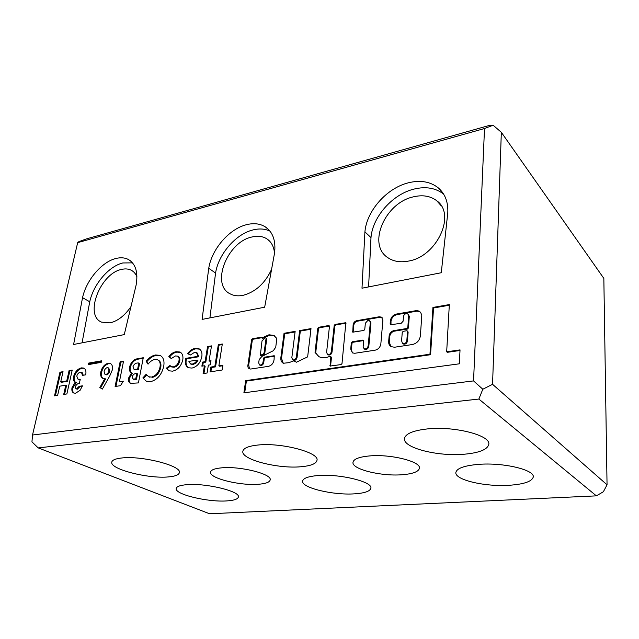 <?xml version="1.0" encoding="UTF-8"?>
<svg xmlns="http://www.w3.org/2000/svg" width="639" height="639" viewBox="0 0 639 639"><rect width="100%" height="100%" fill="white"/><g stroke="black" fill="none" stroke-linecap="round" stroke-linejoin="round"><path stroke-width="0.96" d="M260.984 355.707L264.115 354.477L264.73 353.615L266.767 338.878L265.888 337.823M266.072 338.414L265.8 337.767L265.169 337.839L262.006 340.891L260.353 355.308L263.412 354.03L264.019 353.159L266.072 338.414L266.767 338.878M261.982 356.354L273.332 350.715L275.752 347.169L276.799 338.446L273.875 335.435L268.995 334.78L261.918 337.911L261.319 337.224L252.437 338.766L251.614 339.692L248.004 364.573C247.541 366.61 247.988 368.016 249.346 368.799L250.664 369.046L268.412 366.355C271.567 365.54 273.452 363.327 274.067 359.733L274.227 355.739L264.426 357.193L263.595 358.136L263.02 362.241C262.389 364.374 261.231 365.276 259.554 364.949L258.699 362.912L259.162 359.581L261.982 356.354M274.834 336.05L269.69 335.243L263.915 337.935L262.613 338.374L261.918 337.911M330.587 356.322L331.465 357.409L330.571 366.107M330.083 356.187L330.786 356.937L330.195 366.043L341.09 364.573L342.001 363.575L345.859 322.703L335.084 324.428L334.205 325.419L331.361 351.634C330.698 353.95 329.412 354.885 327.511 354.437L326.593 352.377L329.484 326.233L328.789 325.523L318.685 327.28L317.815 328.254L315.027 352.329L318.989 356.682C322.224 358.279 325.834 358.144 329.828 356.266L330.083 356.187M408.209 314.236L409.295 316.361L408.433 327.983L407.49 329.029L394.439 331.146C391.811 331.841 390.253 333.558 389.774 336.306L389.303 342.033L390.836 346.514M406.26 313.613L407.802 313.877L408.68 315.826L407.81 327.464L406.867 328.502L393.808 330.627C391.18 331.322 389.622 333.047 389.135 335.794L388.664 341.522C388.536 343.846 389.327 345.547 391.036 346.642L394.535 347.233L412.451 344.517C416.971 343.375 419.615 340.467 420.39 335.794L421.788 315.418L420.702 312.471L419.072 311.057L416.428 310.594L396.42 314.061C393.017 314.987 391.004 317.224 390.381 320.754L390.165 323.39L390.764 324.708L401.228 323.286L403.105 321.217L403.449 316.72C403.728 315.083 404.671 314.045 406.26 313.613M369.813 320.714L370.963 322.887L368.807 346.418C368.12 348.83 366.77 349.781 364.741 349.261L364.366 348.982M368.072 320.195L369.454 320.419L370.324 322.375L368.16 345.923C367.473 348.343 366.115 349.285 364.086 348.774L363.144 346.705L363.695 340.827L362.952 340.076L352.241 341.785L351.338 342.792L350.707 349.102L352.44 352.904L354.757 353.279L375.085 350.196C378.32 349.373 380.237 347.241 380.852 343.814L382.889 320.227L381.515 317.144L379.262 316.776L356.762 320.682C354.749 321.233 353.543 322.583 353.135 324.716L352.76 332.168L363.855 330.459L364.765 329.452L365.356 323.222L368.072 320.195M274.514 253.244C273.915 246.542 271.295 241.702 266.647 238.706C262.477 236.206 257.573 235.639 251.934 236.997C227.284 241.901 210.511 284.531 230.12 293.844C233.81 295.825 238.123 296.32 243.052 295.346C255.536 291.999 265.049 283.333 271.583 269.338M408.553 261.071C436.964 256.566 456.398 214.289 436.733 200.742C430.446 195.957 422.691 194.655 413.473 196.828C384.926 202.755 366.954 244.705 387.945 257.741C393.568 261.527 400.445 262.637 408.553 261.071M136.938 276.847C135.708 273.78 133.807 271.575 131.243 270.233C128.407 268.803 125.14 268.548 121.442 269.45C100.267 273.508 84.1 315.41 101.585 322.144L110.156 322.863C117.888 320.986 124.821 315.562 130.963 306.6M209.911 317.887L215.567 273.069L208.745 268.26L202.092 319.412L264.674 307.199L274.578 252.924C275.96 240.671 272.837 231.965 265.201 226.797C259.913 223.586 253.667 222.891 246.478 224.696C229.209 228.874 211.717 249.186 208.745 268.26M215.567 273.069C218.45 254.114 235.815 233.994 253.012 229.928C259.37 228.347 265.033 228.754 270.001 231.158M443.634 194.12L443.562 194.064C435.59 187.914 425.758 186.253 414.064 189.072C392.522 194.216 372.625 216.789 370.987 237.596L364.917 231.869C366.634 210.91 386.707 188.09 408.385 182.802C420.15 179.902 430.031 181.532 438.034 187.682C444.984 193.553 448.243 201.844 447.803 212.547L441.277 272.733L361.993 288.205L364.917 231.869M82.056 342.839L89.748 301.784L82.551 297.67L73.605 344.485L124.262 334.604L136.099 285.194C138.288 272.382 135.692 263.795 128.303 259.442C124.717 257.613 120.563 257.301 115.843 258.499C101.777 261.87 86.289 280.178 82.551 297.67M89.748 301.784C93.39 284.395 108.774 266.247 122.808 262.956L132.529 262.861M508.884 485.297C523.637 484.306 531.744 481.606 533.206 477.181C535.41 470 503.516 462.301 478.627 464.361C464.409 465.591 456.829 468.275 455.879 472.429C454.433 479.777 484.61 486.894 508.884 485.297M463.994 454.241C479.05 452.907 487.309 449.664 488.763 444.496C491.343 435.518 454.641 425.901 427.403 428.921C413.026 430.55 405.382 433.769 404.487 438.586C402.905 447.819 437.499 456.605 463.994 454.241M168.209 476.934C175.35 476.335 179.08 474.833 179.391 472.421C181.364 465.751 142.066 455.591 121.969 457.955C115.316 458.658 111.913 460.144 111.753 462.42C110.771 469.441 148.464 478.859 168.209 476.934M226.669 500.92C234.114 500.457 238.02 499.107 238.395 496.87C240.136 491.279 206.062 482.988 187.051 484.666C180.038 485.225 176.42 486.559 176.196 488.683C175.214 494.522 207.979 502.27 226.669 500.92M300.721 466.766C310.905 465.895 316.337 463.714 317.016 460.216C319.228 452.428 281.128 442.372 257.797 445.048C248.204 446.086 243.211 448.251 242.82 451.533C241.598 459.657 277.893 468.898 300.721 466.766M354.27 493.859C364.589 493.196 370.125 491.295 370.868 488.172C372.801 481.79 339.772 473.683 318.07 475.544C308.238 476.351 303.094 478.236 302.622 481.183C301.448 487.789 332.999 495.321 354.27 493.859M401.827 474.761C412.674 473.93 418.537 471.774 419.416 468.291C421.325 461.638 390.748 453.89 369.446 455.942C359.046 456.933 353.559 459.082 352.984 462.38C351.754 469.218 380.964 476.43 401.827 474.761M258.18 484.282C265.768 483.723 269.77 482.221 270.201 479.793C271.879 473.994 240.208 465.991 221.733 467.828C214.536 468.491 210.806 469.977 210.543 472.293C209.536 478.315 240.008 485.8 258.18 484.282M185.55 359.254L185.709 358.375L198.082 356.306L196.477 352.576L194.472 352.385L190.462 354.972L187.57 353.671C189.759 350.579 192.299 348.822 195.199 348.399L198.929 348.726C201.445 350.132 202.403 352.8 201.804 356.722C200.414 362.928 197.147 366.706 192.019 368.072L188.449 367.76C185.765 366.275 184.799 363.439 185.55 359.254L186.276 359.669L186.444 358.798L185.709 358.375M150.5 381.691L146.395 381.259L142.856 377.937L146.107 374.318L148.727 376.77L151.507 377.066C155.836 375.868 158.664 372.569 159.99 367.169C160.661 363.439 159.838 360.963 157.537 359.741L154.734 359.485C152.298 360.013 150.069 361.578 148.04 364.166L146.131 361.235C149.015 357.696 152.162 355.611 155.573 354.972L160.046 355.356C163.448 357.265 164.654 360.995 163.672 366.554C161.603 374.869 157.218 379.917 150.5 381.691M123.359 381.171L120.444 385.684L115.1 386.507L120.124 361.754L123.551 361.155L119.397 381.803L123.359 381.171M101.561 360.811L101.234 362.353L88.366 364.621L88.693 363.096L101.561 360.811M291.823 357.768L295.146 331.361L284.036 333.294L280.817 357.912C280.665 360.46 281.495 362.241 283.309 363.256L288.756 362.68L293.876 360.835L296.44 362.209L307.647 356.874L311.009 328.606L299.643 330.587L296.36 357.065C295.713 359.286 294.491 360.204 292.71 359.821L291.823 357.768M460.04 349.884L446.677 351.801L449.329 304.587L432.938 307.431L429.959 354.206L245.664 380.66L243.898 392.833L459.337 363.815L460.04 349.884M76.592 388.839L79.172 386.331L82.415 385.82L80.091 390.317L75.61 393.193L73.836 393.057C72.127 392.242 71.52 390.437 72.015 387.633L75.21 382.106C73.541 381.275 72.998 379.454 73.581 376.643C75.075 371.714 77.694 368.791 81.457 367.88L83.733 368.04C85.698 369.126 86.353 371.387 85.698 374.829L82.463 375.373L81.441 372.257L80.346 372.186C78.637 372.593 77.447 373.919 76.768 376.147L77.99 379.151L80.266 379.294L79.388 383.304C77.607 383.472 76.241 384.654 75.282 386.851L75.897 388.792L77.359 389.199L79.939 386.691L79.172 386.331M484.506 128.519L473.555 380.908L32.517 435.015L77.678 242.644L484.506 128.519L493.132 125.228L489.993 125.252L86.481 238.882L78.869 241.662L77.678 242.644M222.923 365.165L222.164 370.005L210.047 371.874L210.822 367.074L214.832 366.443L218.314 344.701L222.316 344.006L218.865 365.804L222.923 365.165M72.215 370.077L66.879 393.936L63.708 394.423L65.785 385.213L59.731 386.188L57.638 395.357L54.523 395.845L59.938 372.21L63.037 371.666L60.697 381.93L66.744 380.932L69.068 370.62L72.215 370.077M109.724 375.988L102.376 389.079L99.812 387.546L104.844 378.592L102.863 378.424C100.866 377.329 100.195 375.109 100.842 371.77C102.104 367.153 104.532 364.302 108.127 363.24L110.259 363.415C112.2 364.478 112.903 366.626 112.36 369.869L109.724 375.988M137.736 358.695L143.28 357.736L138.423 382.913L130.588 383.368C128.798 382.577 128.127 380.812 128.575 378.064L131.562 372.904C129.677 371.962 129.014 370.005 129.549 367.034C131.035 362.057 133.767 359.278 137.736 358.695L138.487 359.094L143.176 358.279M172.562 371.163L169.047 370.828L166.475 368.088L169.942 365.484L171.276 366.698L173.313 366.858C176.236 366.195 178.129 364.086 179 360.532C179.375 358.367 178.88 356.897 177.522 356.131L175.461 355.947L171.26 358.567L168.816 356.618C170.98 353.766 173.425 352.129 176.148 351.706L179.982 352.009C182.427 353.407 183.361 356.043 182.786 359.925C181.141 366.211 177.73 369.957 172.562 371.163M208.37 365.133L207.084 373L203.114 373.607L204.4 365.772L201.868 366.171L202.539 362.105L205.071 361.698L207.563 346.57L211.509 345.883L209.033 361.059L211.022 360.731L210.359 364.821L208.37 365.133M32.517 435.015L31.95 441.861L38.196 447.891L209.6 513.772L596.379 495.864L478.859 399.055L482.812 389.239L492.557 384.311L607.05 484.793L603.839 278.404L501.335 132.305L493.132 125.228M596.379 495.864L603.376 491.75L607.05 484.793M492.557 384.311L501.335 132.305M473.555 380.908L482.812 389.239M38.196 447.891L478.859 399.055M370.987 237.596L368.599 286.919M210.87 371.746L211.557 367.497L210.822 367.074M211.557 367.497L215.559 366.866L214.832 366.443M215.559 366.866L219.033 345.14L218.314 344.701M219.033 345.14L222.22 344.589M222.835 365.724L219.592 366.235L218.865 365.804M79.939 386.691L82.247 386.331M74.092 393.137C72.758 392.154 72.327 390.437 72.79 387.993L72.015 387.633M72.79 387.993L76.289 382.577L75.522 382.21M75.466 382.194C74.188 381.179 73.82 379.446 74.348 377.002L73.581 376.643M74.348 377.002C75.833 372.082 78.453 369.166 82.215 368.256L81.457 367.88M82.215 368.256L84.308 368.344M83.262 375.237L82.207 372.633L81.441 372.257M78.285 379.254L80.171 379.742M75.897 388.792L77.359 389.199M64.595 394.287L66.552 385.565L65.785 385.213M55.409 395.701L60.697 372.569L59.938 372.21M60.697 372.569L62.918 372.186M66.744 380.932L67.51 381.299L61.472 382.29L60.697 381.93M67.51 381.299L69.827 370.987L69.068 370.62M69.827 370.987L72.103 370.596M382.13 317.655L379.893 317.295L357.409 321.193C355.404 321.744 354.198 323.086 353.79 325.227L353.127 332.24M363.679 340.563L352.896 342.28L351.993 343.287L351.37 349.589L352.44 352.912M449.289 305.25L433.538 307.982L430.574 354.709L246.39 381.084L244.705 392.729M246.39 381.084L245.664 380.66M430.574 354.709L429.959 354.206M433.538 307.982L432.938 307.431M460.008 350.499L447.276 352.321L446.677 351.801M419.967 311.816L417.035 311.129L397.043 314.596C393.64 315.522 391.627 317.751 391.012 321.273L390.98 324.82M402.674 343.638L403.105 343.998C405.685 344.541 407.155 343.351 407.506 340.427L408.129 332.032L407.339 330.954M401.604 340.739L402.474 343.486C405.062 344.03 406.532 342.839 406.883 339.916L407.506 331.505L406.7 330.746L403.193 331.314L402.25 332.352L401.604 340.739M407.506 340.427L406.883 339.916M346.138 323.126L335.747 324.931L334.868 325.914L332.032 352.113C331.369 354.421 330.091 355.356 328.19 354.909L327.863 354.685M329.476 326.018L319.356 327.767L318.486 328.742L315.714 352.8L318.414 356.346M310.937 329.229L300.322 331.066L297.055 357.528C296.4 359.749 295.186 360.66 293.405 360.276L293.125 360.092M300.322 331.066L299.643 330.587M295.074 331.976L284.722 333.766L281.511 358.367L280.817 357.912M281.511 358.367L283.285 363.24M284.722 333.766L284.036 333.294M261.918 337.704L253.14 339.221L252.317 340.148L248.715 365.005L248.004 364.573M248.715 365.005L249.506 368.871M262.645 338.159L261.942 337.696M274.506 356.155L265.137 357.64L264.298 358.583L263.731 362.68C263.1 364.821 261.942 365.716 260.265 365.388L260.017 365.236M89.236 364.47L89.452 363.471L88.693 363.096M89.452 363.471L101.441 361.354M102.416 389.015L99.812 387.546M100.579 387.913L105.603 378.967L104.844 378.592M103.087 378.504C101.497 377.226 101.002 375.109 101.601 372.146L100.842 371.77M101.601 372.146C102.863 367.529 105.291 364.693 108.878 363.623L108.127 363.24M108.878 363.623L110.819 363.727M104.996 374.406L106.617 374.853C108.175 374.342 109.205 373.072 109.684 371.035L108.798 368.04L107.28 367.585C105.691 368.104 104.636 369.398 104.133 371.459L104.996 374.406L105.858 374.47C107.416 373.959 108.446 372.689 108.934 370.652L108.039 367.657M106.617 374.853L105.858 374.47M109.684 371.035L108.934 370.652M115.963 386.371L120.875 362.145L120.124 361.754M120.875 362.145L123.447 361.698M123 381.731L119.397 381.803M130.715 383.416C129.374 382.434 128.918 380.78 129.334 378.448L128.575 378.064M129.334 378.448L132.313 373.288L131.562 372.904M132.313 373.288C130.436 372.345 129.765 370.396 130.3 367.425L129.549 367.034M130.3 367.425C131.786 362.449 134.517 359.669 138.487 359.094M134.502 369.542L138.375 369.622L139.614 363.216L137.848 362.984C135.7 362.928 134.086 364.142 133.016 366.618L134.006 369.286L137.625 369.222L138.871 362.816M133.543 379.286L136.49 379.302L137.561 373.799L135.867 373.567C134.142 373.687 132.928 374.797 132.209 376.898L133.016 379.015L135.74 378.911L136.81 373.416M136.49 379.302L135.74 378.911M137.529 369.757L136.778 369.366M138.375 369.622L137.625 369.222M146.259 381.195L142.856 377.937M143.607 378.328L146.579 375.021M148.879 376.85L151.507 377.066M152.258 377.457C156.587 376.259 159.407 372.968 160.732 367.569L159.99 367.169M160.732 367.569C161.403 363.847 160.581 361.37 158.28 360.14M148.312 363.847L146.131 361.235M146.874 361.634C149.758 358.104 152.905 356.019 156.307 355.388L155.573 354.972M156.307 355.388L160.836 355.787M169.071 370.844L166.475 368.088M167.218 368.495L170.429 366.083M171.675 366.922L174.056 367.265L173.313 366.858M174.056 367.265C176.971 366.61 178.872 364.502 179.743 360.947L179 360.532M179.743 360.947C180.11 358.783 179.615 357.313 178.257 356.546L177.522 356.131M171.348 358.463L168.816 356.618M169.551 357.033C171.715 354.182 174.159 352.544 176.883 352.129L176.148 351.706M176.883 352.129L180.661 352.408M186.444 358.798L198.809 356.73L198.082 356.306M198.809 356.73L197.203 353L196.477 352.576M188.353 354.022C190.526 350.979 193.05 349.245 195.925 348.822L195.199 348.399M195.925 348.822L199.656 349.158L198.929 348.726M188.417 367.744C186.308 366.035 185.598 363.351 186.276 359.669M190.837 364.094L193.122 364.502L196.117 363L197.914 360.46L197.179 360.037L188.896 361.402L190.502 363.903L192.387 364.086L195.382 362.577L197.179 360.037M196.117 363L195.382 362.577M193.122 364.502L192.387 364.086M203.937 373.48L205.135 366.187L204.4 365.772M202.691 366.043L203.274 362.529L202.539 362.105M203.274 362.529L205.806 362.121L205.071 361.698M205.806 362.121L208.29 347.001L207.563 346.57M208.29 347.001L211.413 346.458M210.926 361.291L209.033 361.059M264.29 337.759L263.595 337.296M331.465 357.409L330.786 356.937M409.295 316.361L408.68 315.826M370.963 322.887L370.324 322.375M368.807 346.418L368.16 345.923M353.111 332L352.464 331.505M353.79 325.227L353.135 324.716M357.409 321.193L356.762 320.682M379.893 317.295L379.262 316.776M351.37 349.589L350.707 349.102M351.993 343.287L351.338 342.792M352.896 342.28L352.241 341.785M363.599 340.571L362.952 340.076M390.796 323.909L390.165 323.39M391.012 321.273L390.381 320.754M397.043 314.596L396.42 314.061M417.035 311.129L416.428 310.594M389.303 342.033L388.664 341.522M389.774 336.306L389.135 335.794M394.439 331.146L393.808 330.627M407.49 329.029L406.867 328.502M408.433 327.983L407.81 327.464M408.129 332.032L407.506 331.505M332.032 352.113L331.361 351.634M334.868 325.914L334.205 325.419M335.747 324.931L335.084 324.428M346.082 323.134L345.427 322.631M330.555 365.804L329.876 365.34M315.786 353.255L315.107 352.784M315.714 352.8L315.027 352.329M318.486 328.742L317.815 328.254M319.356 327.767L318.685 327.28M329.46 326.018L328.789 325.523M297.055 357.528L296.36 357.065M252.317 340.148L251.614 339.692M253.14 339.221L252.437 338.766M261.902 337.608L261.319 337.224M263.915 337.935L263.212 337.48M263.731 362.68L263.02 362.241M264.298 358.583L263.595 358.136M265.137 357.64L264.426 357.193M274.49 356.083L273.891 355.691M264.115 354.477L263.412 354.03M264.73 353.615L264.019 353.159M261.607 355.723L260.904 355.276M135.38 379.47L134.621 379.087M269.45 240.967L266.647 238.706M441.229 205.806L436.733 200.742M132.928 271.303L131.243 270.233M533.222 476.566L533.206 477.181M488.779 443.897L488.763 444.496M210.606 471.878L210.543 472.293M242.892 451.03L242.82 451.533M176.268 488.252L176.196 488.683M111.889 461.725L111.753 462.42M130.428 260.816L128.303 259.442M443.562 194.064L438.034 187.682M268.739 229.697L265.201 226.797M77.99 379.151L78.757 379.518M364.741 349.261L364.086 348.774M382.114 317.639L381.515 317.144M419.679 311.6L419.072 311.057M403.105 343.998L402.474 343.486M328.19 354.909L327.511 354.437M293.405 360.276L292.71 359.821M274.562 335.898L273.875 335.435M260.265 365.388L259.554 364.949M261.063 355.755L260.353 355.308M133.016 379.015L133.775 379.406M134.006 369.286L134.757 369.677M148.727 376.77L149.478 377.162M160.046 355.356L160.788 355.771M171.276 366.698L172.019 367.106M179.982 352.009L180.717 352.432M190.502 363.903L191.237 364.318"/></g></svg>
